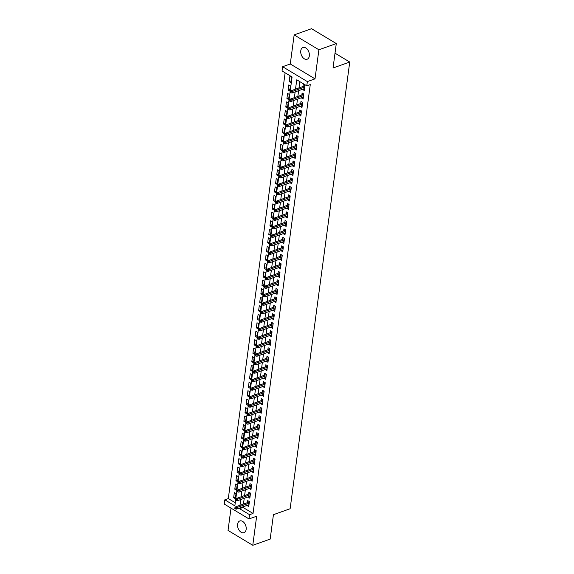 <?xml version="1.0" encoding="UTF-8"?>
<svg xmlns="http://www.w3.org/2000/svg" width="574" height="574" viewBox="0 0 574 574"><rect width="100%" height="100%" fill="white"/><g stroke="black" fill="none" stroke-linecap="round" stroke-linejoin="round"><path stroke-width="0.86" d="M300.769 50.806A6.221 4.04 -109.6 0 0 302.534 57.149A6.221 4.04 -109.6 0 0 307.133 59.237A6.221 4.04 -109.6 0 0 309.329 55.951A6.221 4.04 -109.6 0 0 307.564 49.601A6.221 4.04 -109.6 0 0 302.964 47.52A6.221 4.04 -109.6 0 0 300.769 50.806M237.6 524.249A6.221 4.04 -109.6 0 0 239.358 530.591A6.221 4.04 -109.6 0 0 243.964 532.679A6.221 4.04 -109.6 0 0 246.16 529.393A6.221 4.04 -109.6 0 0 244.395 523.05A6.221 4.04 -109.6 0 0 239.788 520.962A6.221 4.04 -109.6 0 0 237.6 524.249M243.103 506.792L243.017 507.423L253.041 513.457L249.561 514.691L248.994 518.939L224.262 504.065L224.829 499.818L234.852 505.852L292.08 76.988L282.049 70.961L282.616 66.713L307.355 81.587L306.789 85.835L296.758 79.8L295.51 89.171M290.272 63.987L315.011 78.86L318.893 49.773L336.292 43.574L311.553 28.7L294.153 34.899L290.272 63.987L282.616 66.713M231.013 508.126L228.036 530.426L252.775 545.3L256.657 516.213L248.994 518.939M285.12 72.805L228.309 498.576L224.829 499.818M318.893 49.773L294.153 34.899M336.292 43.574L333.035 67.99L349.738 62.042L290.135 508.736L273.432 514.684L270.175 539.101L252.775 545.3M302.606 89.25L304.227 90.599L304.909 85.497L303.237 84.493L302.972 86.516M301.472 97.745L303.094 99.087L303.775 93.993L302.103 92.988L301.838 95.004M300.338 106.24L301.967 107.582L302.642 102.488L300.97 101.483L300.704 103.499M299.205 114.728L300.833 116.07L301.508 110.976L299.836 109.971L299.571 111.987M298.071 123.223L299.7 124.565L300.374 119.471L298.702 118.466L298.437 120.483M296.937 131.711L298.566 133.06L299.241 127.959L297.576 126.954L297.303 128.978M295.804 140.207L297.432 141.548L298.114 136.454L296.442 135.45L296.17 137.466M294.67 148.702L296.299 150.044L296.98 144.949L295.309 143.945L295.036 145.961M293.536 157.19L295.165 158.532L295.847 153.437L294.175 152.433L293.902 154.449M292.403 165.685L294.031 167.027L294.713 161.933L293.041 160.928L292.769 162.944M291.269 174.173L292.898 175.522L293.579 170.421L291.908 169.416L291.635 171.439M290.143 182.668L291.764 184.01L292.446 178.916L290.774 177.911L290.501 179.927M289.009 191.164L290.631 192.505L291.312 187.411L289.64 186.407L289.375 188.423M287.875 199.652L289.497 200.993L290.179 195.899L288.507 194.895L288.241 196.911M286.742 208.147L288.363 209.488L289.045 204.394L287.373 203.39L287.108 205.406M285.608 216.635L287.23 217.984L287.911 212.882L286.239 211.878L285.974 213.901M284.474 225.13L286.103 226.472L286.778 221.377L285.106 220.373L284.84 222.389M283.341 233.625L284.969 234.967L285.644 229.873L283.972 228.868L283.707 230.884M282.207 242.113L283.836 243.455L284.51 238.361L282.846 237.356L282.573 239.372M281.073 250.608L282.702 251.95L283.384 246.856L281.712 245.851L281.439 247.868M279.94 259.096L281.569 260.445L282.25 255.344L280.578 254.339L280.306 256.363M278.806 267.592L280.435 268.933L281.117 263.839L279.445 262.835L279.172 264.851M277.673 276.08L279.301 277.429L279.983 272.334L278.311 271.323L278.038 273.346M276.539 284.575L278.168 285.917L278.849 280.822L277.177 279.818L276.905 281.834M275.405 293.07L277.034 294.412L277.716 289.318L276.044 288.313L275.771 290.329M274.279 301.558L275.9 302.907L276.582 297.806L274.91 296.801L274.637 298.824M273.145 310.053L274.767 311.395L275.448 306.301L273.776 305.296L273.511 307.312M272.011 318.541L273.633 319.89L274.315 314.796L272.643 313.784L272.377 315.808M270.878 327.037L272.499 328.378L273.181 323.284L271.509 322.279L271.244 324.296M269.744 335.532L271.373 336.873L272.047 331.779L270.376 330.775L270.11 332.791M268.61 344.02L270.239 345.369L270.914 340.267L269.242 339.263L268.976 341.286M267.477 352.515L269.106 353.857L269.78 348.762L268.108 347.758L267.843 349.774M266.343 361.003L267.972 362.352L268.646 357.258L266.982 356.246L266.709 358.269M265.21 369.498L266.838 370.84L267.52 365.746L265.848 364.741L265.575 366.757M264.076 377.993L265.705 379.335L266.386 374.241L264.714 373.236L264.442 375.252M262.942 386.481L264.571 387.823L265.253 382.729L263.581 381.724L263.308 383.748M261.809 394.977L263.437 396.318L264.119 391.224L262.447 390.22L262.174 392.236M260.675 403.465L262.304 404.814L262.985 399.719L261.313 398.708L261.041 400.731M259.548 411.96L261.17 413.302L261.852 408.207L260.18 407.203L259.907 409.219M258.415 420.455L260.036 421.797L260.718 416.702L259.046 415.698L258.781 417.714M257.281 428.943L258.903 430.285L259.584 425.191L257.913 424.186L257.647 426.209M256.148 437.438L257.769 438.78L258.451 433.686L256.779 432.681L256.513 434.697M255.014 445.926L256.635 447.275L257.317 442.181L255.645 441.169L255.38 443.193M253.88 454.421L255.509 455.763L256.183 450.669L254.512 449.664L254.246 451.681M252.747 462.917L254.375 464.258L255.05 459.164L253.378 458.16L253.112 460.176M251.613 471.405L253.242 472.746L253.916 467.652L252.251 466.648L251.979 468.671M250.479 479.9L252.108 481.242L252.79 476.147L251.118 475.143L250.845 477.159M249.346 488.388L250.974 489.737L251.656 484.635L249.984 483.631L249.712 485.654M248.212 496.883L249.841 498.225L250.522 493.131L248.851 492.126L248.578 494.142M235.562 496.998L233.661 497.672L234.343 492.578L236.014 493.583L235.333 498.677L233.661 497.672M236.696 488.503L234.795 489.177L235.476 484.083L237.148 485.087L236.466 490.189L234.795 489.177M237.83 480.015L235.928 480.689L236.61 475.595L238.282 476.599L237.6 481.694L235.928 480.689M238.956 471.519L237.062 472.194L237.744 467.1L239.415 468.104L238.734 473.198L237.062 472.194M240.09 463.031L238.196 463.706L238.877 458.604L240.549 459.616L239.867 464.71L238.196 463.706M241.224 454.536L239.329 455.211L240.011 450.116L241.683 451.121L241.001 456.215L239.329 455.211M242.357 446.041L240.463 446.716L241.145 441.621L242.816 442.626L242.135 447.727L240.463 446.716M243.491 437.553L241.597 438.227L242.278 433.133L243.95 434.138L243.268 439.232L241.597 438.227M244.624 429.058L242.73 429.732L243.412 424.638L245.084 425.643L244.402 430.737L242.73 429.732M245.758 420.57L243.864 421.244L244.546 416.15L246.217 417.154L245.536 422.249L243.864 421.244M246.892 412.075L244.998 412.749L245.672 407.655L247.344 408.659L246.669 413.754L244.998 412.749M248.025 403.579L246.131 404.254L246.806 399.16L248.477 400.164L247.803 405.266L246.131 404.254M249.159 395.091L247.265 395.766L247.939 390.672L249.611 391.676L248.937 396.77L247.265 395.766M250.293 386.596L248.399 387.271L249.073 382.176L250.745 383.181L250.063 388.275L248.399 387.271M251.426 378.108L249.525 378.783L250.207 373.688L251.878 374.693L251.197 379.787L249.525 378.783M252.56 369.613L250.659 370.287L251.34 365.193L253.012 366.198L252.33 371.292L250.659 370.287M253.686 361.118L251.792 361.799L252.474 356.698L254.146 357.702L253.464 362.804L251.792 361.799M254.82 352.63L252.926 353.304L253.608 348.21L255.279 349.214L254.598 354.309L252.926 353.304M255.954 344.135L254.06 344.809L254.741 339.715L256.413 340.719L255.731 345.813L254.06 344.809M257.087 335.647L255.193 336.321L255.875 331.227L257.547 332.231L256.865 337.325L255.193 336.321M258.221 327.151L256.327 327.826L257.009 322.732L258.68 323.736L257.999 328.83L256.327 327.826M259.355 318.656L257.461 319.338L258.142 314.236L259.814 315.241L259.132 320.342L257.461 319.338M260.488 310.168L258.594 310.843L259.276 305.748L260.948 306.753L260.266 311.847L258.594 310.843M261.622 301.673L259.728 302.347L260.409 297.253L262.074 298.258L261.4 303.352L259.728 302.347M262.756 293.185L260.861 293.859L261.536 288.765L263.208 289.77L262.533 294.864L260.861 293.859M263.889 284.69L261.995 285.364L262.67 280.27L264.341 281.274L263.667 286.369L261.995 285.364M265.023 276.194L263.129 276.876L263.803 271.775L265.475 272.779L264.793 277.881L263.129 276.876M266.157 267.706L264.255 268.381L264.937 263.287L266.609 264.291L265.927 269.385L264.255 268.381M267.29 259.211L265.389 259.886L266.071 254.791L267.742 255.796L267.061 260.89L265.389 259.886M268.424 250.723L266.523 251.398L267.204 246.303L268.876 247.308L268.194 252.402L266.523 251.398M269.55 242.228L267.656 242.902L268.338 237.808L270.01 238.813L269.328 243.907L267.656 242.902M270.684 233.733L268.79 234.414L269.471 229.313L271.143 230.317L270.462 235.419L268.79 234.414M271.818 225.245L269.923 225.919L270.605 220.825L272.277 221.829L271.595 226.924L269.923 225.919M272.951 216.75L271.057 217.424L271.739 212.33L273.411 213.334L272.729 218.429L271.057 217.424M274.085 208.262L272.191 208.936L272.872 203.842L274.544 204.846L273.863 209.941L272.191 208.936M275.219 199.766L273.324 200.441L274.006 195.347L275.678 196.351L274.996 201.445L273.324 200.441M276.352 191.271L274.458 191.953L275.14 186.851L276.804 187.863L276.13 192.957L274.458 191.953M277.486 182.783L275.592 183.458L276.266 178.363L277.938 179.368L277.264 184.462L275.592 183.458M278.62 174.288L276.725 174.962L277.4 169.868L279.072 170.873L278.397 175.967L276.725 174.962M279.753 165.8L277.859 166.474L278.534 161.38L280.205 162.385L279.531 167.479L277.859 166.474M280.887 157.305L278.986 157.979L279.667 152.885L281.339 153.889L280.657 158.984L278.986 157.979M282.021 148.81L280.119 149.491L280.801 144.39L282.473 145.401L281.791 150.496L280.119 149.491M283.154 140.321L281.253 140.996L281.934 135.902L283.606 136.906L282.925 142L281.253 140.996M284.281 131.826L282.386 132.501L283.068 127.406L284.74 128.411L284.058 133.505L282.386 132.501M285.414 123.338L283.52 124.013L284.202 118.918L285.874 119.923L285.192 125.017L283.52 124.013M286.548 114.843L284.654 115.517L285.335 110.423L287.007 111.428L286.326 116.522L284.654 115.517M287.682 106.355L285.787 107.029L286.469 101.928L288.141 102.94L287.459 108.034L285.787 107.029M288.815 97.86L286.921 98.534L287.603 93.44L289.274 94.445L288.593 99.539L286.921 98.534M289.949 89.365L288.055 90.039L288.736 84.945L290.408 85.949L289.727 91.051L288.055 90.039M228.309 498.576L235.268 502.767M290.86 82.556L291.542 77.461L289.87 76.457L289.188 81.551L290.86 82.556M253.041 513.457L310.269 84.593L306.789 85.835M299.829 81.651L298.989 87.93M298.623 90.67L297.856 96.425M297.49 99.166L296.722 104.92M296.356 107.654L295.588 113.408M295.223 116.149L294.455 121.903M294.089 124.637L293.321 130.391M292.955 133.132L292.188 138.886M291.822 141.627L291.054 147.375M290.688 150.115L289.92 155.87M289.554 158.611L288.787 164.365M288.428 167.099L287.66 172.853M287.294 175.594L286.526 181.348M286.161 184.089L285.393 189.836M285.027 192.577L284.259 198.331M283.893 201.072L283.126 206.827M282.76 209.56L281.992 215.315M281.626 218.055L280.858 223.81M280.492 226.551L279.725 232.298M279.359 235.039L278.591 240.793M278.225 243.534L277.457 249.288M277.091 252.022L276.324 257.776M275.958 260.517L275.19 266.271M274.824 269.012L274.056 274.759M273.698 277.5L272.93 283.255M272.564 285.996L271.796 291.75M271.43 294.484L270.663 300.238M270.297 302.979L269.529 308.733M269.163 311.467L268.395 317.221M268.029 319.962L267.262 325.716M266.896 328.457L266.128 334.212M265.762 336.945L264.994 342.7M264.628 345.44L263.861 351.195M263.495 353.928L262.727 359.683M262.361 362.424L261.593 368.178M261.227 370.919L260.46 376.673M260.094 379.407L259.326 385.161M258.96 387.902L258.192 393.656M257.834 396.39L257.066 402.144M256.7 404.885L255.932 410.64M255.566 413.38L254.799 419.135M254.433 421.868L253.665 427.623M253.299 430.364L252.531 436.118M252.165 438.852L251.398 444.606M251.032 447.347L250.264 453.101M249.898 455.842L249.13 461.596M248.764 464.33L247.997 470.084M247.631 472.825L246.863 478.58M246.497 481.313L245.729 487.068M245.363 489.809L244.596 495.563M244.23 498.304L243.462 504.058M247.078 505.378L248.707 506.72L249.389 501.626L247.717 500.621L247.444 502.637M349.738 62.042L335.008 53.181M315.011 78.86L307.355 81.587M239.616 508.033L239.537 508.664L249.561 514.691M295.144 91.912L294.376 97.666M294.01 100.4L293.242 106.154M292.876 108.895L292.109 114.649M291.743 117.39L290.975 123.137M290.609 125.878L289.841 131.633M289.475 134.373L288.708 140.128M288.342 142.861L287.574 148.616M287.208 151.357L286.44 157.111M286.074 159.852L285.307 165.599M284.948 168.34L284.18 174.094M283.814 176.835L283.047 182.589M282.681 185.323L281.913 191.077M281.547 193.818L280.779 199.573M280.413 202.313L279.646 208.061M279.28 210.802L278.512 216.556M278.146 219.297L277.378 225.051M277.012 227.785L276.245 233.539M275.879 236.28L275.111 242.034M274.745 244.768L273.977 250.522M273.611 253.263L272.844 259.017M272.478 261.758L271.71 267.513M271.344 270.246L270.576 276.001M270.211 278.742L269.443 284.496M269.084 287.23L268.316 292.984M267.95 295.725L267.183 301.479M266.817 304.22L266.049 309.974M265.683 312.708L264.915 318.462M264.549 321.203L263.782 326.958M263.416 329.691L262.648 335.446M262.282 338.186L261.514 343.941M261.148 346.682L260.381 352.436M260.015 355.17L259.247 360.924M258.881 363.665L258.113 369.419M257.748 372.153L256.98 377.907M256.614 380.648L255.846 386.402M255.48 389.143L254.713 394.898M254.354 397.631L253.586 403.386M253.22 406.127L252.452 411.881M252.086 414.615L251.319 420.369M250.953 423.11L250.185 428.864M249.819 431.605L249.051 437.359M248.686 440.093L247.918 445.847M247.552 448.588L246.784 454.343M246.418 457.076L245.65 462.831M245.285 465.571L244.517 471.326M244.151 474.067L243.383 479.821M243.017 482.555L242.25 488.309M241.884 491.05L241.116 496.804M240.75 499.538L239.982 505.292M243.017 507.423L239.537 508.664M248.929 505.041L247.035 505.716M291.083 80.877L289.188 81.551M250.063 496.546L248.169 497.22M251.197 488.051L249.303 488.732M252.33 479.563L250.436 480.237M253.464 471.067L251.57 471.742M254.598 462.579L252.703 463.254M255.731 454.084L253.837 454.759M256.865 445.589L254.971 446.271M257.999 437.101L256.097 437.775M259.132 428.606L257.231 429.28M260.266 420.118L258.365 420.792M261.392 411.623L259.498 412.297M262.526 403.127L260.632 403.809M263.66 394.639L261.766 395.314M264.793 386.144L262.899 386.819M265.927 377.656L264.033 378.331M267.061 369.161L265.166 369.835M268.194 360.673L266.3 361.347M269.328 352.178L267.434 352.852M270.462 343.683L268.567 344.357M271.595 335.194L269.701 335.869M272.729 326.699L270.828 327.374M273.863 318.211L271.961 318.886M274.996 309.716L273.095 310.391M276.123 301.221L274.228 301.895M277.256 292.733L275.362 293.407M278.39 284.238L276.496 284.912M279.524 275.75L277.629 276.424M280.657 267.254L278.763 267.929M281.791 258.759L279.897 259.434M282.925 250.271L281.03 250.946M284.058 241.776L282.164 242.45M285.192 233.288L283.298 233.962M286.326 224.793L284.431 225.467M287.459 216.298L285.565 216.972M288.593 207.81L286.691 208.484M289.727 199.314L287.825 199.989M290.853 190.826L288.959 191.501M291.987 182.331L290.092 183.006M293.12 173.836L291.226 174.51M294.254 165.348L292.36 166.022M295.388 156.853L293.493 157.527M296.521 148.365L294.627 149.039M297.655 139.869L295.761 140.544M298.789 131.374L296.894 132.056M299.922 122.886L298.028 123.561M301.056 114.391L299.162 115.065M302.189 105.903L300.295 106.577M303.323 97.408L301.422 98.082M304.457 88.913L302.555 89.594M249.338 501.963L235.598 506.856L236.804 507.581L249.181 503.168M235.584 508.083L234.917 507.681L234.802 508.528L235.469 508.93L235.584 508.083L236.804 507.581L236.603 509.109L248.98 504.697M235.598 506.856L234.917 507.681M235.469 508.93L236.603 509.109M250.472 493.468L236.732 498.361L237.937 499.086L250.314 494.68M236.718 499.588L236.05 499.186L235.936 500.033L236.603 500.435L236.718 499.588L237.937 499.086L237.729 500.614L250.106 496.209M236.732 498.361L236.05 499.186M236.603 500.435L237.729 500.614M251.606 484.98L237.866 489.873L239.071 490.598L251.448 486.185M237.851 491.1L237.184 490.691L237.069 491.545L237.736 491.947L237.851 491.1L239.071 490.598L238.863 492.126L251.24 487.713M237.866 489.873L237.184 490.691M237.736 491.947L238.863 492.126M252.739 476.485L238.999 481.378L240.205 482.103L252.582 477.697M238.985 482.605L238.318 482.203L238.203 483.05L238.87 483.452L238.985 482.605L240.205 482.103L239.997 483.631L252.373 479.225M238.999 481.378L238.318 482.203M238.87 483.452L239.997 483.631M253.873 467.989L240.133 472.89L241.338 473.607L253.715 469.202M240.119 474.11L239.451 473.708L239.336 474.562L240.004 474.963L240.119 474.11L241.338 473.607L241.13 475.143L253.507 470.73M240.133 472.89L239.451 473.708M240.004 474.963L241.13 475.143M255.007 459.501L241.267 464.395L242.472 465.119L254.849 460.707M241.252 465.622L240.585 465.22L240.47 466.066L241.137 466.468L241.252 465.622L242.472 465.119L242.264 466.648L254.641 462.242M241.267 464.395L240.585 465.22M241.137 466.468L242.264 466.648M256.14 451.006L242.4 455.899L243.606 456.624L255.982 452.219M242.386 457.126L241.719 456.725L241.604 457.571L242.271 457.973L242.386 457.126L243.606 456.624L243.398 458.152L255.774 453.747M242.4 455.899L241.719 456.725M242.271 457.973L243.398 458.152M257.274 442.518L243.534 447.411L244.732 448.136L257.109 443.724M243.519 448.638L242.852 448.229L242.737 449.083L243.405 449.485L243.519 448.638L244.732 448.136L244.531 449.664L256.908 445.252M243.534 447.411L242.852 448.229M243.405 449.485L244.531 449.664M258.408 434.023L244.668 438.916L245.866 439.641L258.243 435.236M244.653 440.143L243.986 439.741L243.871 440.588L244.538 440.99L244.653 440.143L245.866 439.641L245.665 441.169L258.042 436.764M244.668 438.916L243.986 439.741M244.538 440.99L245.665 441.169M259.541 425.528L245.801 430.428L246.999 431.146L259.376 426.74M245.787 431.648L245.112 431.246L245.005 432.1L245.672 432.502L245.787 431.648L246.999 431.146L246.798 432.681L259.175 428.269M245.801 430.428L245.112 431.246M245.672 432.502L246.798 432.681M260.675 417.04L246.935 421.933L248.133 422.658L260.51 418.245M246.92 423.16L246.246 422.758L246.138 423.605L246.806 424.007L246.92 423.16L248.133 422.658L247.932 424.186L260.309 419.781M246.935 421.933L246.246 422.758M246.806 424.007L247.932 424.186M261.809 408.544L248.061 413.438L249.267 414.163L261.644 409.757M248.047 414.665L247.38 414.263L247.265 415.11L247.939 415.519L248.047 414.665L249.267 414.163L249.066 415.691L261.443 411.285M248.061 413.438L247.38 414.263M247.939 415.519L249.066 415.691M262.942 400.056L249.195 404.95L250.4 405.675L262.777 401.262M249.181 406.177L248.513 405.775L248.399 406.622L249.073 407.023L249.181 406.177L250.4 405.675L250.199 407.203L262.576 402.79M249.195 404.95L248.513 405.775M249.073 407.023L250.199 407.203M264.076 391.561L250.329 396.455L251.534 397.179L263.911 392.774M250.314 397.682L249.647 397.28L249.532 398.126L250.207 398.528L250.314 397.682L251.534 397.179L251.333 398.708L263.71 394.302M250.329 396.455L249.647 397.28M250.207 398.528L251.333 398.708M265.202 383.066L251.462 387.967L252.668 388.691L265.044 384.279M251.448 389.186L250.781 388.785L250.666 389.638L251.333 390.04L251.448 389.186L252.668 388.691L252.467 390.22L264.844 385.807M251.462 387.967L250.781 388.785M251.333 390.04L252.467 390.22M266.336 374.578L252.596 379.471L253.801 380.196L266.178 375.783M252.582 380.698L251.914 380.297L251.799 381.143L252.467 381.545L252.582 380.698L253.801 380.196L253.593 381.724L265.97 377.319M252.596 379.471L251.914 380.297M252.467 381.545L253.593 381.724M267.47 366.083L253.73 370.976L254.935 371.701L267.312 367.295M253.715 372.203L253.048 371.801L252.933 372.648L253.6 373.057L253.715 372.203L254.935 371.701L254.727 373.229L267.104 368.824M253.73 370.976L253.048 371.801M253.6 373.057L254.727 373.229M268.603 357.595L254.863 362.488L256.069 363.213L268.445 358.8M254.849 363.715L254.182 363.313L254.067 364.16L254.734 364.562L254.849 363.715L256.069 363.213L255.861 364.741L268.237 360.329M254.863 362.488L254.182 363.313M254.734 364.562L255.861 364.741M269.737 349.1L255.997 353.993L257.202 354.718L269.579 350.312M255.982 355.22L255.315 354.818L255.2 355.665L255.868 356.067L255.982 355.22L257.202 354.718L256.994 356.246L269.371 351.84M255.997 353.993L255.315 354.818M255.868 356.067L256.994 356.246M270.871 340.604L257.13 345.505L258.336 346.23L270.713 341.817M257.116 346.725L256.449 346.323L256.334 347.177L257.001 347.579L257.116 346.725L258.336 346.23L258.128 347.758L270.505 343.345M257.13 345.505L256.449 346.323M257.001 347.579L258.128 347.758M272.004 332.116L258.264 337.01L259.47 337.734L271.839 333.329M258.25 338.237L257.582 337.835L257.468 338.682L258.135 339.083L258.25 338.237L259.47 337.734L259.261 339.263L271.638 334.857M258.264 337.01L257.582 337.835M258.135 339.083L259.261 339.263M273.138 323.621L259.398 328.515L260.596 329.239L272.973 324.834M259.383 329.741L258.716 329.34L258.601 330.194L259.269 330.595L259.383 329.741L260.596 329.239L260.395 330.767L272.772 326.362M259.398 328.515L258.716 329.34M259.269 330.595L260.395 330.767M274.272 315.133L260.531 320.027L261.73 320.751L274.107 316.339M260.517 321.253L259.843 320.852L259.735 321.698L260.402 322.1L260.517 321.253L261.73 320.751L261.529 322.279L273.906 317.867M260.531 320.027L259.843 320.852M260.402 322.1L261.529 322.279M275.405 306.638L261.665 311.531L262.863 312.256L275.24 307.851M261.651 312.758L260.976 312.356L260.869 313.203L261.536 313.605L261.651 312.758L262.863 312.256L262.662 313.784L275.039 309.379M261.665 311.531L260.976 312.356M261.536 313.605L262.662 313.784M276.539 298.15L262.792 303.043L263.997 303.768L276.374 299.355M262.784 304.263L262.11 303.861L262.002 304.715L262.67 305.117L262.784 304.263L263.997 303.768L263.796 305.296L276.173 300.884M262.792 303.043L262.11 303.861M262.67 305.117L263.796 305.296M277.673 289.655L263.925 294.548L265.131 295.273L277.507 290.867M263.911 295.775L263.244 295.373L263.129 296.22L263.803 296.622L263.911 295.775L265.131 295.273L264.93 296.801L277.307 292.396M263.925 294.548L263.244 295.373M263.803 296.622L264.93 296.801M278.806 281.16L265.059 286.053L266.264 286.778L278.641 282.372M265.044 287.28L264.377 286.878L264.262 287.732L264.937 288.134L265.044 287.28L266.264 286.778L266.063 288.306L278.44 283.9M265.059 286.053L264.377 286.878M264.937 288.134L266.063 288.306M279.933 272.672L266.192 277.565L267.398 278.29L279.775 273.877M266.178 278.792L265.511 278.39L265.396 279.237L266.063 279.638L266.178 278.792L267.398 278.29L267.197 279.818L279.574 275.405M266.192 277.565L265.511 278.39M266.063 279.638L267.197 279.818M281.066 264.176L267.326 269.07L268.532 269.794L280.908 265.389M267.312 270.297L266.645 269.895L266.53 270.741L267.197 271.143L267.312 270.297L268.532 269.794L268.323 271.323L280.7 266.917M267.326 269.07L266.645 269.895M267.197 271.143L268.323 271.323M282.2 255.688L268.46 260.582L269.665 261.306L282.042 256.894M268.445 261.801L267.778 261.4L267.663 262.253L268.331 262.655L268.445 261.801L269.665 261.306L269.457 262.835L281.834 258.422M268.46 260.582L267.778 261.4M268.331 262.655L269.457 262.835M283.334 247.193L269.593 252.086L270.799 252.811L283.176 248.406M269.579 253.313L268.912 252.912L268.797 253.758L269.464 254.16L269.579 253.313L270.799 252.811L270.591 254.339L282.968 249.934M269.593 252.086L268.912 252.912M269.464 254.16L270.591 254.339M284.467 238.698L270.727 243.598L271.933 244.316L284.309 239.91M270.713 244.818L270.045 244.416L269.931 245.27L270.598 245.672L270.713 244.818L271.933 244.316L271.724 245.844L284.101 241.439M270.727 243.598L270.045 244.416M270.598 245.672L271.724 245.844M285.601 230.21L271.861 235.103L273.066 235.828L285.443 231.415M271.846 236.33L271.179 235.928L271.064 236.775L271.732 237.177L271.846 236.33L273.066 235.828L272.858 237.356L285.235 232.944M271.861 235.103L271.179 235.928M271.732 237.177L272.858 237.356M286.735 221.715L272.994 226.608L274.2 227.333L286.577 222.927M272.98 227.835L272.313 227.433L272.198 228.28L272.865 228.682L272.98 227.835L274.2 227.333L273.992 228.861L286.369 224.456M272.994 226.608L272.313 227.433M272.865 228.682L273.992 228.861M287.868 213.227L274.128 218.12L275.326 218.845L287.703 214.432M274.114 219.34L273.446 218.938L273.332 219.792L273.999 220.194L274.114 219.34L275.326 218.845L275.125 220.373L287.502 215.96M274.128 218.12L273.446 218.938M273.999 220.194L275.125 220.373M289.002 204.731L275.262 209.625L276.46 210.349L288.837 205.944M275.247 210.852L274.58 210.45L274.465 211.297L275.133 211.698L275.247 210.852L276.46 210.349L276.259 211.878L288.636 207.472M275.262 209.625L274.58 210.45M275.133 211.698L276.259 211.878M290.135 196.236L276.395 201.137L277.594 201.854L289.97 197.449M276.381 202.357L275.707 201.955L275.599 202.809L276.266 203.21L276.381 202.357L277.594 201.854L277.393 203.383L289.77 198.977M276.395 201.137L275.707 201.955M276.266 203.21L277.393 203.383M291.269 187.748L277.529 192.642L278.727 193.366L291.104 188.954M277.515 193.869L276.84 193.467L276.733 194.313L277.4 194.715L277.515 193.869L278.727 193.366L278.526 194.895L290.903 190.482M277.529 192.642L276.84 193.467M277.4 194.715L278.526 194.895M292.403 179.253L278.655 184.146L279.861 184.871L292.238 180.466M278.641 185.373L277.974 184.972L277.859 185.818L278.534 186.22L278.641 185.373L279.861 184.871L279.66 186.399L292.037 181.994M278.655 184.146L277.974 184.972M278.534 186.22L279.66 186.399M293.536 170.765L279.789 175.658L280.995 176.383L293.371 171.97M279.775 176.878L279.108 176.476L278.993 177.33L279.667 177.732L279.775 176.878L280.995 176.383L280.794 177.911L293.171 173.499M279.789 175.658L279.108 176.476M279.667 177.732L280.794 177.911M294.663 162.27L280.923 167.163L282.128 167.888L294.505 163.482M280.908 168.39L280.241 167.988L280.126 168.835L280.801 169.237L280.908 168.39L282.128 167.888L281.927 169.416L294.304 165.011M280.923 167.163L280.241 167.988M280.801 169.237L281.927 169.416M295.797 153.775L282.056 158.675L283.262 159.393L295.639 154.987M282.042 159.895L281.375 159.493L281.26 160.347L281.927 160.749L282.042 159.895L283.262 159.393L283.061 160.921L295.431 156.515M282.056 158.675L281.375 159.493M281.927 160.749L283.061 160.921M296.93 145.287L283.19 150.18L284.395 150.905L296.772 146.492M283.176 151.407L282.508 151.005L282.394 151.852L283.061 152.254L283.176 151.407L284.395 150.905L284.187 152.433L296.564 148.02M283.19 150.18L282.508 151.005M283.061 152.254L284.187 152.433M298.064 136.791L284.324 141.685L285.529 142.409L297.906 138.004M284.309 142.912L283.642 142.51L283.527 143.357L284.195 143.758L284.309 142.912L285.529 142.409L285.321 143.938L297.698 139.532M284.324 141.685L283.642 142.51M284.195 143.758L285.321 143.938M299.197 128.303L285.457 133.197L286.663 133.921L299.04 129.509M285.443 134.416L284.776 134.015L284.661 134.868L285.328 135.27L285.443 134.416L286.663 133.921L286.455 135.45L298.832 131.037M285.457 133.197L284.776 134.015M285.328 135.27L286.455 135.45M300.331 119.808L286.591 124.702L287.796 125.426L300.173 121.021M286.577 125.928L285.909 125.527L285.795 126.373L286.462 126.775L286.577 125.928L287.796 125.426L287.588 126.954L299.965 122.549M286.591 124.702L285.909 125.527M286.462 126.775L287.588 126.954M301.465 111.313L287.725 116.213L288.93 116.931L301.307 112.526M287.71 117.433L287.043 117.031L286.928 117.885L287.596 118.287L287.71 117.433L288.93 116.931L288.722 118.459L301.099 114.054M287.725 116.213L287.043 117.031M287.596 118.287L288.722 118.459M302.598 102.825L288.858 107.718L290.057 108.443L302.433 104.03M288.844 108.945L288.177 108.543L288.062 109.39L288.729 109.792L288.844 108.945L290.057 108.443L289.856 109.971L302.233 105.559M288.858 107.718L288.177 108.543M288.729 109.792L289.856 109.971M303.732 94.33L289.992 99.223L291.19 99.948L303.567 95.542M289.978 100.45L289.31 100.048L289.196 100.895L289.863 101.297L289.978 100.45L291.19 99.948L290.989 101.476L303.366 97.071M289.992 99.223L289.31 100.048M289.863 101.297L290.989 101.476M304.866 85.842L291.126 90.735L292.324 91.46L304.701 87.047M291.111 91.955L290.437 91.553L290.329 92.407L290.996 92.809L291.111 91.955L292.324 91.46L292.123 92.988L304.5 88.575M291.126 90.735L290.437 91.553M290.996 92.809L292.123 92.988"/></g></svg>
